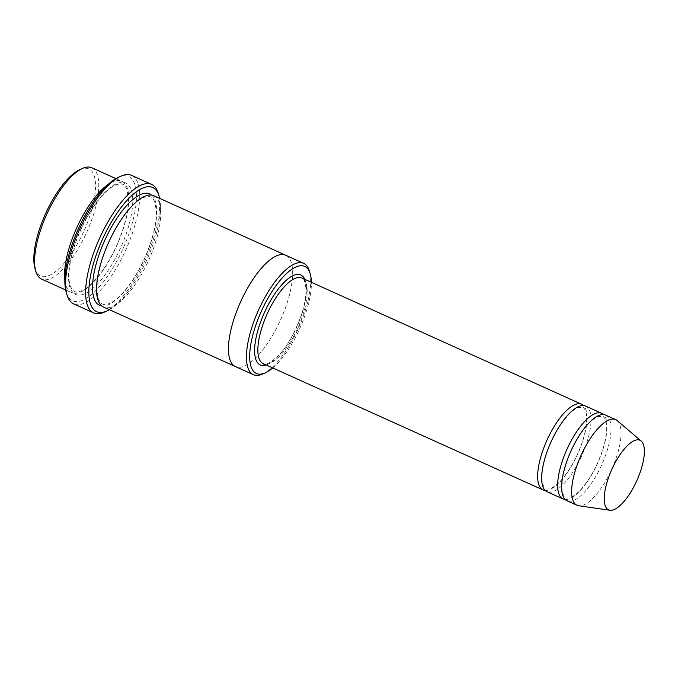 <?xml version="1.0" encoding="UTF-8"?>
<svg xmlns="http://www.w3.org/2000/svg" width="678" height="678" viewBox="0 0 678 678"><rect width="100%" height="100%" fill="white"/><g stroke="black" fill="none" stroke-linecap="round" stroke-linejoin="round"><path stroke-width="0.51" stroke-dasharray="3.39 2.54" d="M565.181 499.491A46.985 16.857 114.3 0 0 593.097 472.286A46.985 16.857 114.3 0 0 603.505 414.563M585.682 406.088A46.985 16.857 -65.7 0 1 581.716 455.845A46.985 16.857 -65.7 0 1 547.027 491.736M272.734 367.951A58.732 21.077 114.3 0 0 293.981 340.119A58.732 21.077 114.3 0 0 311.388 282.302M64.859 280.226A61.079 21.916 114.3 0 0 71.537 292.616A61.079 21.916 114.3 0 0 110.641 257.945A61.079 21.916 114.3 0 0 121.786 181.272A61.079 21.916 114.3 0 0 108.082 184.458M91.81 167.746A61.079 21.916 -65.7 0 1 86.657 232.427A61.079 21.916 -65.7 0 1 41.561 279.09M79.597 169.763A58.732 21.077 -65.7 0 1 83.894 231.181A58.732 21.077 -65.7 0 1 35.002 268.598M263.03 373.883A61.079 21.916 114.3 0 0 292.523 340.025A61.079 21.916 114.3 0 0 309.414 271.098M545.188 490.474A46.985 16.857 114.3 0 0 573.105 463.26A46.985 16.857 114.3 0 0 583.512 405.546M605.666 415.106A46.985 16.857 -65.7 0 1 601.708 464.862A46.985 16.857 -65.7 0 1 567.011 500.754M617.141 420.555A46.985 16.857 -65.7 0 1 611.7 469.379A46.985 16.857 -65.7 0 1 578.69 505.754M109.387 309.702A68.131 24.45 114.3 0 0 140.236 272.997A68.131 24.45 114.3 0 0 159.635 198.349M153.762 195.705A61.079 21.916 -65.7 0 1 148.618 260.394A61.079 21.916 -65.7 0 1 103.514 307.049M117.964 177.56A68.131 24.45 -65.7 0 1 122.938 248.801A68.131 24.45 -65.7 0 1 66.224 292.21M285.675 255.233A61.079 21.916 -65.7 0 1 280.531 319.923A61.079 21.916 -65.7 0 1 235.427 366.578M285.853 255.318A61.079 21.916 -65.7 0 1 280.531 319.923A61.079 21.916 -65.7 0 1 235.605 366.654M104.743 311.973A70.478 25.289 114.3 0 0 138.778 272.903A70.478 25.289 114.3 0 0 158.271 193.366M131.651 175.416A70.478 25.289 -65.7 0 1 125.71 250.055A70.478 25.289 -65.7 0 1 73.665 303.888M266.132 364.976A49.333 17.704 114.3 0 0 291.837 336.89A49.333 17.704 114.3 0 0 304.786 279.319M86.674 217.748A61.079 21.916 -65.7 0 1 132.676 203.925A61.079 21.916 -65.7 0 1 82.631 294.574A61.079 21.916 -65.7 0 1 86.674 217.748M293.294 336.983A46.985 16.857 114.3 0 0 301.863 278.005C303.354 277.022 304.769 280.684 306.1 288.989C306.049 302.803 301.278 318.694 291.777 336.661C279.938 360.196 262.759 367.154 263.208 363.654A46.985 16.857 114.3 0 0 293.294 336.983M151.643 195.078A61.079 21.916 -65.7 0 1 144.617 258.589A61.079 21.916 -65.7 0 1 101.641 305.871M86.733 217.977C79.114 231.961 73.8 245.885 70.792 259.767C68.436 271.505 68.3 280.302 70.376 286.141C72.054 289.65 73.444 291.396 74.538 291.387C75.207 292.21 77.47 292.057 81.318 290.938C87.072 288.565 93.547 282.641 100.734 273.149C109.395 261.327 116.455 247.724 121.913 232.334C126.388 219.248 128.549 208.053 128.396 198.73L126.913 189.476C125.227 186.018 123.871 184.297 122.854 184.331L120.82 183.823L116.209 184.67C106.997 188.654 97.174 199.756 86.733 217.977M65.664 289.964L71.537 292.616M115.913 178.619L121.786 181.272M575.639 442.005C563.672 463.455 559.604 487.219 563.172 494.203C564.393 496.618 565.333 497.788 566.003 497.72C566.401 498.237 567.867 498.169 570.393 497.525C573.418 496.44 576.953 493.728 580.987 489.372C587.326 482.304 592.996 473.193 597.996 462.023C602.623 451.404 605.429 441.658 606.403 432.801C606.954 427.064 606.649 422.733 605.488 419.809C604.259 417.419 603.335 416.267 602.725 416.351L598.242 416.546C591.318 419.385 583.783 427.869 575.639 442.005M555.655 432.988C543.688 454.438 539.612 478.202 543.18 485.177C544.409 487.592 545.349 488.77 546.01 488.702C546.417 489.219 547.883 489.152 550.4 488.507C553.426 487.423 556.96 484.702 561.003 480.346C567.342 473.286 573.012 464.167 578.012 453.006C582.639 442.378 585.445 432.64 586.419 423.784C586.97 418.046 586.656 413.716 585.504 410.783C584.275 408.402 583.351 407.249 582.733 407.334L578.249 407.529C571.325 410.36 563.799 418.851 555.655 432.988M114.718 230.605C107.099 244.589 101.785 258.513 98.768 272.395C96.42 284.141 96.276 292.93 98.361 298.769C100.039 302.278 101.42 304.024 102.514 304.024C103.192 304.837 105.454 304.693 109.302 303.575C115.057 301.202 121.523 295.269 128.718 285.777C137.38 273.954 144.439 260.352 149.889 244.961C154.372 231.876 156.533 220.672 156.381 211.35L154.898 202.103C153.211 198.637 151.855 196.925 150.83 196.959L148.804 196.442L144.194 197.298C134.981 201.273 125.159 212.383 114.718 230.605"/><path stroke-width="1.02" d="M603.505 414.563A46.985 16.857 114.3 0 0 601.666 413.3A46.985 16.857 114.3 0 0 571.588 439.971A46.985 16.857 114.3 0 0 563.011 498.949A46.985 16.857 114.3 0 0 565.181 499.491M563.011 498.949L547.027 491.736A46.985 16.857 -65.7 0 1 555.596 432.75A46.985 16.857 -65.7 0 1 585.682 406.088L601.666 413.3M311.388 282.302A58.732 21.077 114.3 0 0 310.227 273.844A58.732 21.077 114.3 0 0 261.335 311.261A58.732 21.077 114.3 0 0 265.623 372.68A58.732 21.077 114.3 0 0 272.734 367.951M108.082 184.458A61.079 21.916 114.3 0 0 82.682 215.943A61.079 21.916 114.3 0 0 64.859 280.226M65.664 289.964L41.561 279.09A61.079 21.916 -65.7 0 1 35.807 271.344A61.079 21.916 -65.7 0 1 52.698 202.408A61.079 21.916 -65.7 0 1 82.199 168.559A61.079 21.916 -65.7 0 1 91.81 167.746L115.913 178.619M35.807 271.344L35.002 268.598A58.732 21.077 -65.7 0 1 51.24 202.315A58.732 21.077 -65.7 0 1 79.597 169.763L82.199 168.559M310.227 273.844L309.414 271.098A61.079 21.916 114.3 0 0 303.668 263.352A61.079 21.916 114.3 0 0 264.564 298.023A61.079 21.916 114.3 0 0 253.419 374.697A61.079 21.916 114.3 0 0 263.03 373.883L265.623 372.68M583.512 405.546A46.985 16.857 114.3 0 0 581.682 404.283A46.985 16.857 114.3 0 0 551.595 430.945A46.985 16.857 114.3 0 0 543.027 489.931A46.985 16.857 114.3 0 0 545.188 490.474M609.98 510.254L578.69 505.754A46.985 16.857 -65.7 0 1 577.003 505.263L567.011 500.754A46.985 16.857 -65.7 0 1 575.58 441.776A46.985 16.857 -65.7 0 1 605.666 415.106L615.658 419.614A46.985 16.857 -65.7 0 1 617.141 420.555L641.219 441.039A38.171 13.696 -65.7 0 1 636.795 480.702A38.171 13.696 -65.7 0 1 609.98 510.254A38.171 13.696 -65.7 0 1 615.573 461.938A38.171 13.696 -65.7 0 1 641.219 441.039M577.003 505.263A46.985 16.857 -65.7 0 1 585.58 446.285A46.985 16.857 -65.7 0 1 615.658 419.614M159.635 198.349A68.131 24.45 114.3 0 0 159.084 196.112A68.131 24.45 114.3 0 0 102.361 239.52A68.131 24.45 114.3 0 0 107.336 310.761A68.131 24.45 114.3 0 0 109.387 309.702M235.605 366.654A61.079 21.916 -65.7 0 1 235.427 366.578L103.514 307.049A61.079 21.916 -65.7 0 1 114.658 230.376A61.079 21.916 -65.7 0 1 153.762 195.705L285.675 255.233A61.079 21.916 -65.7 0 1 285.853 255.318M93.657 312.905L73.665 303.888A70.478 25.289 -65.7 0 1 67.037 294.955L66.224 292.21A68.131 24.45 -65.7 0 1 85.064 215.324A68.131 24.45 -65.7 0 1 117.964 177.56L120.557 176.348A70.478 25.289 -65.7 0 1 131.651 175.416L151.635 184.433A70.478 25.289 114.3 0 0 106.514 224.435A70.478 25.289 114.3 0 0 93.657 312.905A70.478 25.289 114.3 0 0 104.743 311.973L107.336 310.761M285.675 255.233A61.079 21.916 -65.7 0 0 246.572 289.904A61.079 21.916 -65.7 0 0 235.427 366.578A61.079 21.916 -65.7 0 1 246.572 289.904A61.079 21.916 -65.7 0 1 285.675 255.233L303.668 263.352M67.037 294.955A70.478 25.289 -65.7 0 1 86.521 215.418A70.478 25.289 -65.7 0 1 120.557 176.348M159.084 196.112L158.271 193.366A70.478 25.289 114.3 0 0 151.635 184.433M304.786 279.319A49.333 17.704 114.3 0 0 264.403 312.643A49.333 17.704 114.3 0 0 266.132 364.976M581.682 404.283L301.863 278.005A46.985 16.857 114.3 0 0 267.174 313.897A46.985 16.857 114.3 0 0 263.208 363.654L543.027 489.931M101.641 305.871A61.079 21.916 -65.7 0 1 110.658 228.571A61.079 21.916 -65.7 0 1 151.643 195.078M235.427 366.578L253.419 374.697"/></g></svg>
